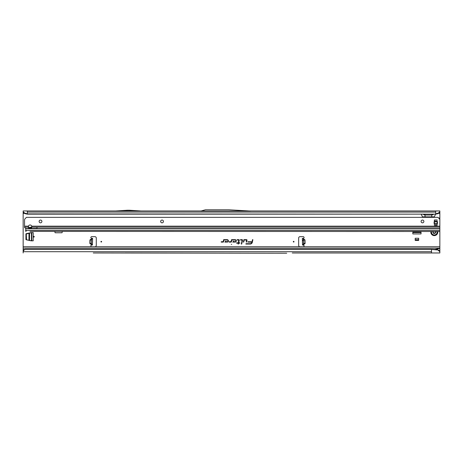 <?xml version="1.0" encoding="UTF-8"?>
<svg xmlns="http://www.w3.org/2000/svg" width="463" height="463" viewBox="0 0 463 463"><rect width="100%" height="100%" fill="white"/><g stroke="black" fill="none" stroke-linecap="round" stroke-linejoin="round"><path stroke-width="0.69" d="M34.262 236.726A0.347 0.347 0 0 0 33.915 236.379A0.347 0.347 0 0 0 33.568 236.726A0.347 0.347 0 0 0 33.915 237.073A0.347 0.347 0 0 0 34.262 236.726M294.005 241.692A0.347 0.347 0 0 0 293.658 241.345A0.347 0.347 0 0 0 293.31 241.692A0.347 0.347 0 0 0 293.658 242.039A0.347 0.347 0 0 0 294.005 241.692M302.397 240.557L302.339 238.393L303.381 238.364L303.554 244.973L302.513 244.996L302.397 240.557M91.524 239.707L90.21 239.672L91.327 239.18L90.117 240.031L90.03 243.428L91.28 244.157L90.1 243.787L91.414 243.822M90.1 243.787L89.857 243.416L91.385 243.457L91.17 245.211A0.868 0.868 0 0 0 91.743 246.727L94.892 246.727A1.389 1.389 0 0 0 96.281 245.338L96.281 238.046A1.389 1.389 0 0 0 94.892 236.657L91.743 236.657A0.868 0.868 0 0 0 91.35 238.3L92.102 238.404M101.628 241.692A0.347 0.347 0 0 0 101.281 241.345A0.347 0.347 0 0 0 100.934 241.692A0.347 0.347 0 0 0 101.281 242.039A0.347 0.347 0 0 0 101.628 241.692M231.286 244.366L231.714 244.366L231.286 244.366M247.011 240.135A0.475 0.475 0 0 0 246.536 239.66L243.891 239.66L243.37 242.103L243.729 242.103L244.175 240.008L246.536 240.008L246.247 242.103L246.6 242.103L246.999 240.233A0.475 0.475 0 0 0 247.011 240.135M246.953 240.135A0.417 0.417 0 0 0 246.536 239.718L243.937 239.718L243.44 242.045L244.128 239.95L246.536 239.95L246.316 242.045L246.947 240.222A0.417 0.417 0 0 0 246.953 240.135M242.519 240.135A0.475 0.475 0 0 0 242.045 239.66L240.5 239.66L240.43 240.008L242.166 240.158L241.339 244.053L241.698 244.053L242.508 240.233A0.475 0.475 0 0 0 242.519 240.135M242.462 240.135A0.417 0.417 0 0 0 242.045 239.718L240.5 239.95L242.224 240.17L241.408 243.995L242.45 240.222A0.417 0.417 0 0 0 242.462 240.135M238.781 240.008L238.335 242.832L236.657 242.832L236.581 243.179L238.26 243.179L238.075 244.053L238.428 244.053L238.619 243.179L239.811 243.179L239.886 242.832L238.688 242.832L239.244 240.233A0.475 0.475 0 0 0 238.781 239.66L237.195 239.66L237.12 240.008L238.96 240.135L238.381 242.89L236.651 243.121L238.329 243.121L238.144 243.995L238.572 243.121L239.765 243.121L238.619 242.89L239.186 240.222A0.417 0.417 0 0 0 238.781 239.718L237.189 239.95L238.781 239.95M25.928 239.429L25.928 234.023A0.347 0.347 0 0 1 26.2 233.682L31.102 232.634A0.347 0.347 0 0 1 31.171 232.629L33.22 232.629L33.22 240.824L31.171 240.824A0.347 0.347 0 0 1 31.102 240.818L26.2 239.77A0.347 0.347 0 0 1 25.928 239.429M420.954 231.517L421.023 231.83A0.347 0.347 0 0 1 421.029 231.899L421.029 233.948L412.834 233.948L412.834 231.899A0.347 0.347 0 0 1 412.84 231.83L412.909 231.517M54.958 231.517L54.958 232.42A0.347 0.347 0 0 0 55.305 232.767L61.834 232.767A0.347 0.347 0 0 0 62.181 232.42L62.181 231.517M303.381 238.376L303.589 238.3A0.868 0.868 0 0 0 303.196 236.657L300.047 236.657A1.389 1.389 0 0 0 298.658 238.046L298.658 245.338A1.389 1.389 0 0 0 300.047 246.727L303.196 246.727A0.868 0.868 0 0 0 303.769 245.211L302.513 244.996M25.112 249.297L25.112 249.297A2.083 2.055 180 0 0 24.053 249.962L23.15 251.021L23.15 248.116L439.85 248.116L439.85 231.517L29.985 231.407M439.85 224.503L439.85 217.813L438.797 218.212M439.85 217.813L439.85 212.407L437.587 213.767L439.85 211.747L439.85 212.407M421.197 214.155L422.464 216.863L434.317 216.863L435.585 214.155M23.15 212.407L23.15 211.747L25.413 213.767L23.15 212.407L23.15 248.116M235.042 242.103A1.221 1.221 0 0 0 236.263 240.882A1.221 1.221 0 0 0 235.042 239.66L231.541 239.66L231.118 241.657L229.144 241.755L229.069 242.103L230.996 242.103A0.475 0.475 0 0 0 231.459 241.727L231.824 240.008L235.042 240.008A0.874 0.874 0 0 1 235.916 240.882A0.874 0.874 0 0 1 235.042 241.755L233.543 241.755L233.994 241.281L233.514 241.281L232.739 242.103L235.042 242.045A1.163 1.163 0 0 0 236.205 240.882A1.163 1.163 0 0 0 235.042 239.718L231.587 239.718L231.176 241.669L229.191 241.808L230.996 242.045A0.417 0.417 0 0 0 231.402 241.715L231.778 239.95L235.042 239.95A0.926 0.926 0 0 1 235.968 240.882A0.926 0.926 0 0 1 235.042 241.808L233.416 241.808L233.861 241.339L233.537 241.339L232.866 242.045L235.042 242.045M227.159 242.103A1.221 1.221 0 0 0 228.381 240.882A1.221 1.221 0 0 0 227.159 239.66L223.664 239.66L223.235 241.657L221.262 241.755L221.187 242.103L223.114 242.103A0.475 0.475 0 0 0 223.577 241.727L223.942 240.008L227.159 240.008A0.874 0.874 0 0 1 228.033 240.882A0.874 0.874 0 0 1 227.159 241.755L225.66 241.755L226.112 241.281L225.631 241.281L224.856 242.103L227.159 242.045A1.163 1.163 0 0 0 228.323 240.882A1.163 1.163 0 0 0 227.159 239.718L223.704 239.718L223.293 241.669L221.308 241.808L223.114 242.045A0.417 0.417 0 0 0 223.525 241.715L223.895 239.95L227.159 239.95A0.926 0.926 0 0 1 228.085 240.882A0.926 0.926 0 0 1 227.159 241.808L225.533 241.808L225.979 241.339L225.655 241.339L224.983 242.045L227.159 242.045M252.873 239.66L252.52 239.66L252.075 241.755L247.936 241.755L247.867 242.103L251.976 242.213A1.881 1.881 0 0 1 250.13 243.706L245.957 243.706L245.882 244.053L250.13 244.053A2.228 2.228 0 0 0 252.312 242.288L252.873 239.66L252.52 239.66M415.195 240.407L418.668 240.407L418.668 238.271L415.195 238.271L415.195 240.407M302.837 238.404L303.589 238.3L303.612 239.18L304.729 239.672L303.612 239.18L303.415 239.707M303.525 243.822L303.537 244.342L304.833 243.787L303.745 244.337L303.554 244.973M91.385 244.973L92.426 244.996M91.425 243.457L91.558 238.376M92.6 238.352L91.558 238.323L92.6 238.352L92.426 244.95M91.558 238.323L91.385 244.921M249.372 210.96L439.85 210.96L439.85 211.747M23.15 211.747L23.15 210.96L201.087 210.96M250.524 211.024L200.844 211.024L205.491 209.78L228.577 209.78L250.524 211.024M25.124 213.159L27.317 213.883L435.683 214.155L27.317 214.155L27.317 210.96M437.876 213.159L435.683 213.883L435.683 210.96M286.018 253.22L286.672 253.22A1.389 1.389 0 0 0 286.73 253.22L125.242 252.977M93.294 252.977L286.001 253.22A1.389 1.389 0 0 0 286.059 253.22L286.672 253.22M23.15 246.727L439.85 246.727M439.85 251.253L439.85 251.716L437.332 249.534L438.889 250.246L439.85 251.253L439.85 248.116M434.294 249.511L439.85 248.376M439.85 251.716L439.85 252.977L292.269 252.977L431.516 252.977L431.516 249.227L25.378 249.227M23.15 251.021L23.15 252.977M25.112 249.476A2.083 2.055 180 0 0 24.053 250.142L23.15 251.201M25.378 249.407L431.516 249.407L437.437 249.962M425.103 216.863L424.831 214.155M431.678 216.863L431.95 214.155M434.01 214.155L431.8 215.029L424.982 215.029L422.771 214.155M435.683 214.155L437.587 213.767M438.965 212.523L438.855 213.159M27.317 214.155L25.413 213.767M24.145 213.159L24.035 212.523M439.132 218.548L439.85 218.548M28.359 227.148A1.736 1.227 180 0 0 30.095 228.334A1.736 1.227 180 0 0 31.831 227.148L31.739 226.164A1.736 1.736 0 0 0 28.451 226.164L28.359 227.148L24.551 227.148L24.539 220.128A2.083 2.083 0 0 1 25.147 218.652L26.455 217.35L437.934 217.35L439.242 218.652L439.85 218.652M252.561 239.718L252.115 241.808L247.931 242.045L252.028 242.224A1.939 1.939 0 0 1 250.13 243.764L245.951 243.995L250.13 243.995A2.176 2.176 0 0 0 252.26 242.276L252.804 239.718M437.332 249.534L431.516 249.227M438.889 250.246L438.936 250.703M141.122 210.96L129.241 210.231A1.389 1.389 0 0 0 129.154 210.231L127.51 210.231A1.389 1.389 0 0 0 127.423 210.231L115.542 210.96M91.344 244.979L92.178 245.002M303.595 244.979L302.761 245.002M304.729 239.672L304.99 240.025L303.462 240.066L303.549 243.457L304.909 243.422L304.822 240.031L303.427 240.066M303.514 243.457L305.082 243.416L304.99 240.025M412.984 231.517L412.863 232.067M412.84 232.177L421.029 232.247L420.879 231.517M412.834 232.559L421.029 232.559M415.195 239.712L418.668 239.712M31.449 232.634L26.275 234.023L26.541 239.77L31.449 240.818L31.449 232.634M31.831 240.824L31.831 232.629M430.879 231.517A3.473 3.473 0 0 0 434.294 235.615A3.473 3.473 0 0 0 437.709 231.517M435.232 231.517A0.556 0.556 0 0 0 435.706 231.934L435.857 232.102A1.563 1.563 0 0 1 435.857 232.183L435.706 232.351A0.556 0.556 0 0 0 435.214 232.901L435.214 233.132A0.347 0.347 0 0 1 434.693 233.433L434.491 233.317A0.556 0.556 0 0 0 433.767 233.468L433.547 233.514A1.563 1.563 0 0 1 433.478 233.474L433.409 233.259A0.556 0.556 0 0 0 433.177 232.559L432.974 232.443A0.347 0.347 0 0 1 432.974 231.841L433.177 231.726A0.556 0.556 0 0 0 433.385 231.517M39.123 221.447A1.389 1.389 0 0 1 40.512 220.058A1.389 1.389 0 0 1 41.902 221.447A1.389 1.389 0 0 1 40.512 222.836A1.389 1.389 0 0 1 39.123 221.447M421.099 221.447A1.389 1.389 0 0 1 422.488 220.058A1.389 1.389 0 0 1 423.876 221.447A1.389 1.389 0 0 1 422.488 222.836A1.389 1.389 0 0 1 421.099 221.447M160.661 221.447A1.389 1.389 0 0 1 162.05 220.058A1.389 1.389 0 0 1 163.439 221.447A1.389 1.389 0 0 1 162.05 222.836A1.389 1.389 0 0 1 160.661 221.447M31.797 226.61A1.736 1.227 0 0 1 30.095 227.599A1.736 1.227 0 0 1 28.393 226.61M437.489 222.732A6.459 6.459 0 0 1 437.477 223.12A1.389 1.389 0 0 1 437.431 223.409A6.945 6.945 0 0 0 437.211 224.572L437.211 220.892A6.945 6.945 0 0 0 437.431 222.055A1.389 1.389 0 0 1 437.477 222.344A6.459 6.459 0 0 1 437.489 222.732M37.04 227.148L36.936 228.543L439.85 228.543L439.85 220.128A2.083 2.083 0 0 0 439.242 218.652M26.015 230.696L26.154 231.274M25.702 231.257L25.702 230.73L25.702 231.257L26.142 231.274M439.85 231.517L439.85 228.543M24.551 227.148A2.083 1.476 180 0 0 25.147 228.028L25.448 228.242A0.695 0.492 180 0 1 25.644 228.543L25.992 231.118M434.398 219.954L434.363 220.892A6.945 6.945 0 0 1 434.144 222.055A1.389 1.389 0 0 0 434.097 222.344A6.459 6.459 0 0 0 434.097 223.12A1.389 1.389 0 0 0 434.144 223.409A6.945 6.945 0 0 1 434.363 224.572L434.398 219.954L437.176 219.954M29.591 227.547L31.582 227.003M37.04 228.392L25.644 228.543M302.385 240.071L303.421 240.042M304.833 243.787L305.082 243.416M438.53 213.391L439.85 213.391M23.15 213.391L24.47 213.391M89.857 243.416L89.944 240.025L91.512 240.066M90.21 239.672L89.944 240.025M27.317 212.095L435.683 212.095M23.15 249.511L24.597 249.511M23.15 251.716L431.516 251.716M439.85 218.947L439.485 218.947M92.444 244.256L91.402 244.227M92.583 239.047L91.541 239.018M302.345 238.584L303.387 238.555M302.397 240.575L303.439 240.546M302.489 244.256L303.531 244.227M302.513 244.95L303.554 244.921M28.972 240.285L28.972 233.167M29.545 240.413L29.545 233.039M433.542 231.517A0.695 0.695 0 0 1 433.246 231.847L433.246 232.438A0.695 0.695 0 0 1 433.542 233.311L433.443 233.271A0.59 0.59 0 0 0 433.194 232.53L432.974 232.443M433.246 231.847L433.194 231.755A0.59 0.59 0 0 0 433.426 231.517M435.857 232.102L435.822 232.102A1.528 1.528 0 0 1 435.822 232.183L435.718 232.177A1.424 1.424 0 0 0 435.718 232.108L435.689 232.073A0.695 0.695 0 0 1 435.087 231.517M431.545 231.517A2.824 2.824 0 0 0 434.294 234.967A2.824 2.824 0 0 0 437.043 231.517M433.547 233.514L433.565 233.485A1.528 1.528 0 0 1 433.495 233.445L433.553 233.358A1.424 1.424 0 0 0 433.617 233.393L433.657 233.381A0.695 0.695 0 0 1 434.56 233.196L435.075 232.901A0.695 0.695 0 0 1 435.689 232.212L435.718 232.177M435.214 232.901L435.179 233.132A0.313 0.313 0 0 1 434.711 233.404L434.693 233.433M434.763 233.311L434.508 233.288A0.59 0.59 0 0 0 433.738 233.445L433.617 233.393M433.044 232.322L432.992 232.409A0.313 0.313 0 0 1 432.992 231.87L432.974 231.841M435.706 232.351L435.7 232.316A0.59 0.59 0 0 0 435.179 232.901L435.075 232.901M435.191 231.517A0.59 0.59 0 0 0 435.7 231.969L435.689 232.073M439.85 227.148L37.144 227.148M25.65 230.371L439.85 230.371M25.656 230.736L25.656 231.257M439.85 228.728L25.65 228.728M434.398 221.881L437.176 221.881M434.398 223.583L437.176 223.583M434.398 224.376L437.176 224.376M434.398 221.088L437.176 221.088M434.398 225.51L437.176 225.51M24.539 226.164L28.451 226.164M31.739 226.164L439.85 226.164M36.936 227.148L31.831 227.148M418.969 210.96L419.657 210.989M302.339 238.393L303.381 238.364"/></g></svg>
